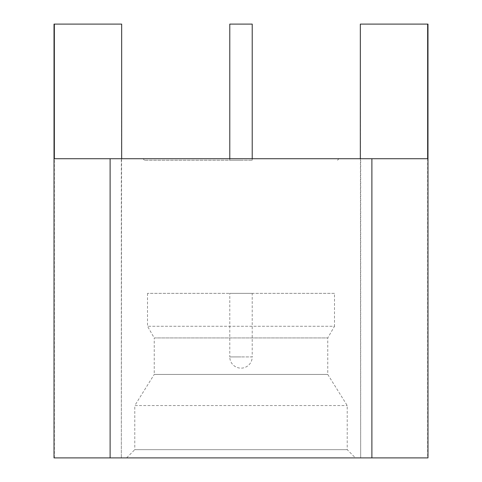 <?xml version="1.0" encoding="UTF-8"?>
<svg xmlns="http://www.w3.org/2000/svg" width="482" height="482" viewBox="0 0 482 482"><rect width="100%" height="100%" fill="white"/><g stroke="black" fill="none" stroke-linecap="round" stroke-linejoin="round"><path stroke-width="0.36" stroke-dasharray="2.41 1.81" d="M252.219 293.357L229.781 293.357L229.781 356.927L241 356.927L229.781 356.927A11.219 11.219 0 0 0 241 368.146A11.219 11.219 0 0 0 252.219 356.927L241 356.927L252.219 356.927L252.219 293.357L229.781 293.357M229.781 158.729L229.781 160.223L252.219 160.223L229.781 160.223M252.219 158.729L252.219 160.223M334.49 293.357L147.51 293.357L334.49 293.357L334.49 326.266L147.51 326.266L334.49 326.266L327.76 337.924L327.76 374.424L347.209 405.543L347.209 449.67L355.433 457.9L126.567 457.9L355.433 457.9M147.51 293.357L147.51 326.266L154.24 337.924L327.76 337.924L154.24 337.924L154.24 374.424L327.76 374.424L154.24 374.424L134.791 405.543L347.209 405.543L134.791 405.543L134.791 449.67L347.209 449.67L134.791 449.67L126.567 457.9M54.02 457.9L427.648 457.9L427.648 24.1L427.98 24.1M427.648 457.9L427.98 457.9M241 158.729L143.021 158.729L241 158.729M241 160.223L144.516 160.223L241 160.223M54.02 24.1L121.669 24.1L121.331 457.9L121.331 158.729L360.669 158.729L360.669 457.9L360.331 24.1L427.648 24.1M54.352 457.9L54.352 24.1M360.331 158.729L427.648 158.729M54.352 158.729L121.669 158.729M229.781 24.1L252.219 24.1M144.516 160.223L143.021 158.729M337.484 160.223L338.979 158.729"/><path stroke-width="0.72" d="M252.219 158.729L252.219 24.1L229.781 24.1L229.781 158.729M360.331 158.729L360.331 24.1L427.98 24.1L427.98 457.9L371.887 457.9L371.887 158.729L54.352 158.729L54.352 24.1L54.02 24.1L54.02 457.9L110.113 457.9L110.113 158.729M427.648 24.1L427.648 158.729L371.887 158.729M371.887 457.9L110.113 457.9M54.352 24.1L121.669 24.1L121.669 158.729"/></g></svg>
